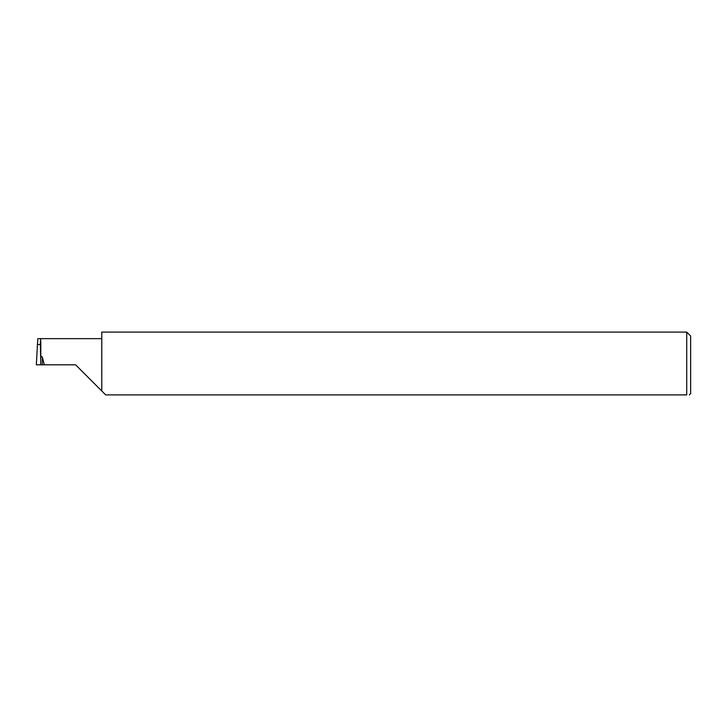 <?xml version="1.0" encoding="UTF-8"?>
<svg xmlns="http://www.w3.org/2000/svg" width="727" height="727" viewBox="0 0 727 727"><rect width="100%" height="100%" fill="white"/><g stroke="black" fill="none" stroke-linecap="round" stroke-linejoin="round"><path stroke-width="1.09" d="M75.608 364.809L101.771 390.972L75.608 364.809L101.771 390.972L75.608 364.809L40.803 364.809L40.339 342.635L40.803 338.646L37.859 338.646L37.45 344.562L40.412 344.562M40.803 341.599L40.803 357.502C41.148 356.466 41.648 356.312 42.302 357.048L44.347 364.809M689.341 394.906L690.65 393.598L690.65 336.019L686.724 332.094L686.724 394.906L105.706 394.906L101.78 390.981L101.78 332.094L686.724 332.094M40.803 364.809L36.35 364.809L37.45 344.562M686.724 394.906C690.168 394.906 690.168 394.906 686.724 394.906C690.168 394.906 690.168 394.906 686.724 394.906M42.302 357.048L42.302 364.809M40.803 338.646L101.78 338.646"/></g></svg>
